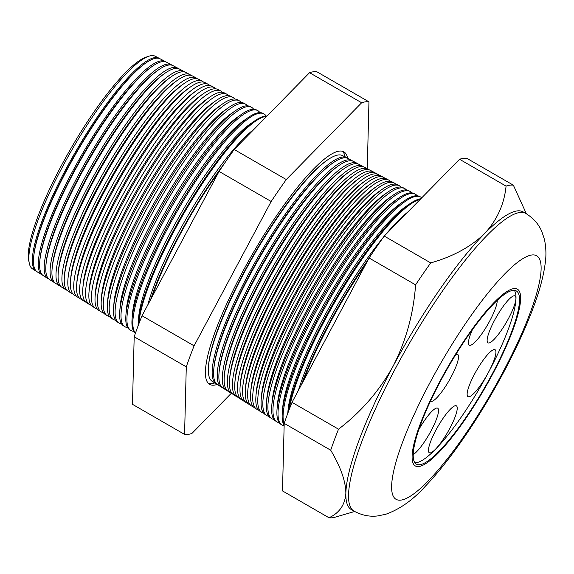 <?xml version="1.0" encoding="UTF-8"?>
<svg xmlns="http://www.w3.org/2000/svg" width="574" height="574" viewBox="0 0 574 574"><rect width="100%" height="100%" fill="white"/><g stroke="black" fill="none" stroke-linecap="round" stroke-linejoin="round"><path stroke-width="0.86" d="M472.409 329.677A27.078 5.654 120 0 0 469.302 345.182A27.078 5.654 120 0 0 489.787 320.859A27.078 5.654 120 0 0 497.228 300.36M494.573 320.256A27.078 5.654 120 0 0 487.993 342.836A27.078 5.654 120 0 0 508.485 318.513A27.078 5.654 120 0 0 515.065 295.933A27.078 5.654 120 0 0 494.573 320.256M474.576 374.04A27.078 5.654 120 0 0 467.997 396.62A27.078 5.654 120 0 0 488.488 372.296A27.078 5.654 120 0 0 495.068 349.717A27.078 5.654 120 0 0 474.576 374.04M435.888 430.17A27.078 5.654 120 0 0 429.302 452.75A27.078 5.654 120 0 0 449.794 428.426A27.078 5.654 120 0 0 456.38 405.847A27.078 5.654 120 0 0 435.888 430.17M413.23 454.579A27.078 5.654 120 0 0 431.103 430.773A27.078 5.654 120 0 0 437.682 408.193A27.078 5.654 120 0 0 418.898 429.438M430.457 401.212A27.078 5.654 120 0 0 430.608 401.319A27.078 5.654 120 0 0 451.099 376.989A27.078 5.654 120 0 0 457.679 354.409A27.078 5.654 120 0 0 455.799 354.545M440.689 380.777A99.984 20.879 120 0 0 416.387 464.144A99.984 20.879 120 0 0 492.04 374.327A99.984 20.879 120 0 0 516.349 290.961A99.984 20.879 120 0 0 440.689 380.777M414.859 462.716A99.984 20.879 120 0 0 488.517 372.289A99.984 20.879 120 0 0 514.347 290.358M492.578 374.262A102.064 21.317 120 0 0 517.389 289.16A102.064 21.317 120 0 0 440.158 380.842A102.064 21.317 120 0 0 415.346 465.952A102.064 21.317 120 0 0 492.578 374.262A102.064 21.317 -60 0 1 415.346 465.952A102.064 21.317 -60 0 1 440.158 380.842A102.064 21.317 -60 0 1 517.389 289.16A102.064 21.317 -60 0 1 492.578 374.262M42.01 274.838L37.202 271.832A122.98 25.686 -60 0 1 33.608 257.805L33.701 256.607A121.796 25.435 -60 0 1 67.029 169.043A121.796 25.435 -60 0 1 145.215 63.405L146.205 62.724A122.98 25.686 -60 0 1 160.146 58.821L165.154 61.475A123.18 25.73 120 0 0 72.116 172.229A123.18 25.73 120 0 0 42.01 274.838A123.18 25.73 120 0 0 42.713 275.211M159.55 58.548A122.929 25.672 120 0 0 158.991 58.204A122.929 25.672 120 0 0 66.139 168.727A122.929 25.672 120 0 0 36.09 271.136A122.929 25.672 120 0 0 36.664 271.445M33.608 257.805A122.98 25.686 -60 0 1 67.258 169.387A122.98 25.686 -60 0 1 146.205 62.724M47.922 278.541L43.359 275.685A123.238 25.737 -60 0 1 39.757 261.629L39.879 260.173A121.796 25.435 -60 0 1 73.207 172.602A121.796 25.435 -60 0 1 151.385 66.971L152.591 66.139A123.238 25.737 -60 0 1 166.568 62.229L171.325 64.747A123.424 25.78 120 0 0 78.093 175.723A123.424 25.78 120 0 0 47.922 278.541A123.424 25.78 120 0 0 48.768 278.971M165.829 61.906A123.18 25.73 120 0 0 165.154 61.475M39.757 261.629A123.238 25.737 -60 0 1 73.486 173.025A123.238 25.737 -60 0 1 152.591 66.139M53.841 282.243L49.522 279.538A123.496 25.794 -60 0 1 45.913 265.453L46.049 263.731A121.796 25.435 -60 0 1 79.377 176.168A121.796 25.435 -60 0 1 157.563 70.53L158.984 69.554A123.496 25.794 -60 0 1 172.989 65.63L177.488 68.019A123.675 25.83 120 0 0 84.069 179.217A123.675 25.83 120 0 0 53.841 282.243A123.675 25.83 120 0 0 54.817 282.724M172.114 65.264A123.424 25.78 120 0 0 171.325 64.747M45.913 265.453A123.496 25.794 -60 0 1 79.707 176.663A123.496 25.794 -60 0 1 158.984 69.554M59.761 285.945L55.685 283.398A123.754 25.844 -60 0 1 52.069 269.278L52.227 267.297A121.796 25.435 -60 0 1 85.555 179.734A121.796 25.435 -60 0 1 163.741 74.096L165.377 72.97A123.754 25.844 -60 0 1 179.411 69.038L183.658 71.291A123.927 25.88 120 0 0 90.053 182.711A123.927 25.88 120 0 0 59.761 285.945A123.927 25.88 120 0 0 60.873 286.476M178.392 68.622A123.675 25.83 120 0 0 177.488 68.019M52.069 269.278A123.754 25.844 -60 0 1 85.935 180.308A123.754 25.844 -60 0 1 165.377 72.97M65.68 289.655L61.849 287.251A124.013 25.902 -60 0 1 58.225 273.109L58.397 270.863A121.796 25.435 -60 0 1 91.725 183.3A121.796 25.435 -60 0 1 169.911 77.662L171.77 76.385A124.013 25.902 -60 0 1 185.833 72.446L189.822 74.563A124.178 25.938 120 0 0 96.03 186.213A124.178 25.938 120 0 0 65.68 289.655A124.178 25.938 120 0 0 66.928 290.229M184.67 71.994A123.927 25.88 120 0 0 183.658 71.291M58.225 273.109A124.013 25.902 -60 0 1 92.156 183.945A124.013 25.902 -60 0 1 171.77 76.385M71.599 293.357L68.005 291.111A124.271 25.952 -60 0 1 64.374 276.933L64.575 274.422A121.796 25.435 -60 0 1 97.903 186.859A121.796 25.435 -60 0 1 176.089 81.228L178.162 79.8A124.271 25.952 -60 0 1 192.254 75.854L195.992 77.834A124.422 25.988 120 0 0 102.007 189.707A124.422 25.988 120 0 0 71.599 293.357A124.422 25.988 120 0 0 72.991 293.974M190.948 75.359A124.178 25.938 120 0 0 189.822 74.563M64.374 276.933A124.271 25.952 -60 0 1 98.384 187.583A124.271 25.952 -60 0 1 178.162 79.8M77.512 297.059L74.168 294.964A124.529 26.009 -60 0 1 70.53 280.758L70.745 277.988A121.796 25.435 -60 0 1 104.081 190.424A121.796 25.435 -60 0 1 182.259 84.787L184.548 83.216A124.529 26.009 -60 0 1 198.669 79.262L202.156 81.106A124.673 26.038 120 0 0 107.991 193.201A124.673 26.038 120 0 0 77.512 297.059A124.673 26.038 120 0 0 79.047 297.719M197.226 78.731A124.422 25.988 120 0 0 195.992 77.834M70.53 280.758A124.529 26.009 -60 0 1 104.612 191.228A124.529 26.009 -60 0 1 184.548 83.216M83.431 300.762L80.331 298.817A124.795 26.067 -60 0 1 76.686 284.589L76.923 281.554A121.796 25.435 -60 0 1 110.251 193.99A121.796 25.435 -60 0 1 188.437 88.353L190.941 86.631A124.795 26.067 -60 0 1 205.09 82.663L208.326 84.378A124.924 26.088 120 0 0 113.968 196.695A124.924 26.088 120 0 0 83.431 300.762A124.924 26.088 120 0 0 85.11 301.458M203.497 82.104A124.673 26.038 120 0 0 202.156 81.106M76.686 284.589A124.795 26.067 -60 0 1 110.832 194.866A124.795 26.067 -60 0 1 190.941 86.631M89.35 304.464L86.495 302.677A125.053 26.117 -60 0 1 82.835 288.413L83.101 285.12A121.796 25.435 -60 0 1 116.429 197.549A121.796 25.435 -60 0 1 194.615 91.919L197.334 90.046A125.053 26.117 -60 0 1 211.512 86.071L214.489 87.65A125.175 26.146 120 0 0 119.944 200.197A125.175 26.146 120 0 0 89.35 304.464A125.175 26.146 120 0 0 91.173 305.196M209.768 85.483A124.924 26.088 120 0 0 208.326 84.378M82.835 288.413A125.053 26.117 -60 0 1 117.06 198.504A125.053 26.117 -60 0 1 197.334 90.046M95.27 308.166L92.651 306.53A125.311 26.174 -60 0 1 88.992 292.238L89.271 288.679A121.796 25.435 -60 0 1 122.599 201.115A121.796 25.435 -60 0 1 200.785 95.478L203.727 93.454A125.311 26.174 -60 0 1 217.933 89.479L220.66 90.922A125.419 26.196 120 0 0 125.928 203.691A125.419 26.196 120 0 0 95.27 308.166A125.419 26.196 120 0 0 97.243 308.934M216.039 88.87A125.175 26.146 120 0 0 214.489 87.65M88.992 292.238A125.311 26.174 -60 0 1 123.281 202.141A125.311 26.174 -60 0 1 203.727 93.454M101.189 311.876L98.814 310.391A125.57 26.225 -60 0 1 95.148 296.062L95.449 292.245A121.796 25.435 -60 0 1 128.777 204.681A121.796 25.435 -60 0 1 206.963 99.044L210.12 96.87A125.57 26.225 -60 0 1 224.355 92.888L226.823 94.193A125.67 26.246 120 0 0 131.905 207.185A125.67 26.246 120 0 0 101.189 311.876A125.67 26.246 120 0 0 103.313 312.665M222.31 92.249A125.419 26.196 120 0 0 220.66 90.922M95.148 296.062A125.57 26.225 -60 0 1 129.509 205.786A125.57 26.225 -60 0 1 210.12 96.87M107.108 315.578L104.977 314.243A125.828 26.282 -60 0 1 101.297 299.893L101.62 295.811A121.796 25.435 -60 0 1 134.955 208.247A121.796 25.435 -60 0 1 213.133 102.61L216.506 100.285A125.828 26.282 -60 0 1 230.777 96.288L232.994 97.465A125.921 26.296 120 0 0 137.882 210.68A125.921 26.296 120 0 0 107.108 315.578A125.921 26.296 120 0 0 109.376 316.389M228.574 95.636A125.67 26.246 120 0 0 226.823 94.193M101.297 299.893A125.828 26.282 -60 0 1 135.729 209.424A125.828 26.282 -60 0 1 216.506 100.285M113.021 319.28L111.141 318.096A126.086 26.332 -60 0 1 107.453 303.718L107.797 299.377A121.796 25.435 -60 0 1 141.125 211.806A121.796 25.435 -60 0 1 219.311 106.176L222.899 103.7A126.086 26.332 -60 0 1 237.198 99.697L239.164 100.737A126.165 26.354 120 0 0 143.859 214.181A126.165 26.354 120 0 0 113.021 319.28A126.165 26.354 120 0 0 115.453 320.12M234.838 99.029A125.921 26.296 120 0 0 232.994 97.465M107.453 303.718A126.086 26.332 -60 0 1 141.957 213.062A126.086 26.332 -60 0 1 222.899 103.7M118.94 322.983L117.297 321.957A126.345 26.39 -60 0 1 113.609 307.542L113.975 302.936A121.796 25.435 -60 0 1 147.303 215.372A121.796 25.435 -60 0 1 225.489 109.734L229.291 107.116A126.345 26.39 -60 0 1 243.62 103.105L245.328 104.016A126.416 26.404 120 0 0 149.843 217.675A126.416 26.404 120 0 0 118.94 322.983A126.416 26.404 120 0 0 121.523 323.836M241.102 102.423A126.165 26.354 120 0 0 239.164 100.737M113.609 307.542A126.345 26.39 -60 0 1 148.185 216.707A126.345 26.39 -60 0 1 229.291 107.116M124.859 326.685L123.46 325.81A126.61 26.44 -60 0 1 119.758 311.366L120.145 306.502A121.796 25.435 -60 0 1 153.473 218.938A121.796 25.435 -60 0 1 231.659 113.3L235.684 110.531A126.61 26.44 -60 0 1 250.042 106.513L251.498 107.288A126.667 26.454 120 0 0 155.819 221.169A126.667 26.454 120 0 0 124.859 326.685A126.667 26.454 120 0 0 127.6 327.56M247.358 105.824A126.416 26.404 120 0 0 245.328 104.016M119.758 311.366A126.61 26.44 -60 0 1 154.406 220.344A126.61 26.44 -60 0 1 235.684 110.531M130.779 330.387L129.624 329.67A126.868 26.497 -60 0 1 125.914 315.198L126.323 310.068A121.796 25.435 -60 0 1 159.651 222.504A121.796 25.435 -60 0 1 237.837 116.866L242.077 113.946A126.868 26.497 -60 0 1 256.456 109.921L257.661 110.56A126.919 26.504 120 0 0 161.796 224.664A126.919 26.504 120 0 0 130.779 330.387A126.919 26.504 120 0 0 133.677 331.277M253.622 109.218A126.667 26.454 120 0 0 251.498 107.288M125.914 315.198A126.868 26.497 -60 0 1 160.634 223.982A126.868 26.497 -60 0 1 242.077 113.946M135.407 333.264A127.127 26.555 -60 0 1 132.07 319.022L132.494 313.626A121.796 25.435 -60 0 1 165.829 226.063A121.796 25.435 -60 0 1 244.007 120.425L248.463 117.361A127.127 26.555 -60 0 1 262.878 113.322L263.832 113.831A127.163 26.562 120 0 0 167.78 228.158A127.163 26.562 120 0 0 135.478 333.071M259.878 112.626A126.919 26.504 120 0 0 257.661 110.56M132.07 319.022A127.127 26.555 -60 0 1 166.855 227.62A127.127 26.555 -60 0 1 248.463 117.361M138.076 325.924A127.385 26.605 -60 0 1 138.226 322.846L138.671 317.192A121.796 25.435 -60 0 1 171.999 229.629A121.796 25.435 -60 0 1 250.185 123.991L254.856 120.777A127.385 26.605 -60 0 1 266.996 116.063M266.135 116.027A127.163 26.562 120 0 0 263.832 113.831M138.226 322.846A127.385 26.605 -60 0 1 173.083 231.265A127.385 26.605 -60 0 1 254.856 120.777M147.834 304.844A121.796 25.435 -60 0 1 178.177 233.195A121.796 25.435 -60 0 1 254.117 129.179M266.659 116.4A127.414 26.612 120 0 0 173.757 231.659A127.414 26.612 120 0 0 138.843 323.887M150.596 299.678A127.643 26.662 -60 0 1 179.31 234.902A127.643 26.662 -60 0 1 224.951 162.7M218.895 171.762A127.665 26.662 120 0 0 179.734 235.153A127.665 26.662 120 0 0 151.967 297.11M216.125 383.798L212.28 381.394A130.348 27.222 -60 0 1 208.47 366.528L208.577 365.208A129.042 26.949 -60 0 1 243.885 272.428A129.042 26.949 -60 0 1 326.721 160.505L327.819 159.759A130.348 27.222 -60 0 1 342.599 155.619L346.603 157.742A130.506 27.258 120 0 0 248.025 275.082A130.506 27.258 120 0 0 216.125 383.798A130.506 27.258 120 0 0 216.872 384.193M342.355 151.242A134.137 28.018 -60 0 1 345.189 156.996M347.686 158.338A134.237 28.04 120 0 0 343.683 151.751A134.237 28.04 120 0 0 242.293 272.449A134.237 28.04 120 0 0 209.481 384.271A134.237 28.04 120 0 0 217.18 384.436M214.769 382.951A134.137 28.018 -60 0 1 208.369 383.375M208.47 366.528A130.348 27.222 -60 0 1 244.144 272.808A130.348 27.222 -60 0 1 327.819 159.759M221.198 386.976L217.56 384.702A130.571 27.272 -60 0 1 213.743 369.807L213.865 368.257A129.042 26.949 -60 0 1 249.181 275.484A129.042 26.949 -60 0 1 332.016 163.561L333.293 162.686A130.571 27.272 -60 0 1 348.102 158.539L351.891 160.548A130.721 27.301 120 0 0 253.148 278.081A130.721 27.301 120 0 0 221.198 386.976A130.721 27.301 120 0 0 222.059 387.421M347.32 158.194A130.506 27.258 120 0 0 346.603 157.742M213.743 369.807A130.571 27.272 -60 0 1 249.475 275.929A130.571 27.272 -60 0 1 333.293 162.686M226.271 390.148L222.841 388.002A130.793 27.315 -60 0 1 219.017 373.086L219.16 371.313A129.042 26.949 -60 0 1 254.476 278.541A129.042 26.949 -60 0 1 337.311 166.618L338.775 165.613A130.793 27.315 -60 0 1 353.606 161.459L357.179 163.353A130.937 27.344 120 0 0 258.278 281.073A130.937 27.344 120 0 0 226.271 390.148A130.937 27.344 120 0 0 227.247 390.636M352.701 161.072A130.721 27.301 120 0 0 351.891 160.548M219.017 373.086A130.793 27.315 -60 0 1 254.813 279.05A130.793 27.315 -60 0 1 338.775 165.613M231.344 393.326L228.122 391.31A131.016 27.365 -60 0 1 224.298 376.365L224.456 374.37A129.042 26.949 -60 0 1 259.764 281.597A129.042 26.949 -60 0 1 342.599 169.674L344.249 168.534A131.016 27.365 -60 0 1 359.109 164.379L362.459 166.159A131.152 27.394 120 0 0 263.401 284.073A131.152 27.394 120 0 0 231.344 393.326A131.152 27.394 120 0 0 232.441 393.857M358.09 163.956A130.937 27.344 120 0 0 357.179 163.353M224.298 376.365A131.016 27.365 -60 0 1 260.144 282.171A131.016 27.365 -60 0 1 344.249 168.534M236.416 396.498L233.403 394.611A131.238 27.409 -60 0 1 229.571 379.644L229.744 377.427A129.042 26.949 -60 0 1 265.059 284.647A129.042 26.949 -60 0 1 347.894 172.724L349.731 171.461A131.238 27.409 -60 0 1 364.612 167.299L367.747 168.964A131.36 27.437 120 0 0 268.524 287.072A131.36 27.437 120 0 0 236.416 396.498A131.36 27.437 120 0 0 237.629 397.072M363.471 166.84A131.152 27.394 120 0 0 362.459 166.159M229.571 379.644A131.238 27.409 -60 0 1 265.482 285.292A131.238 27.409 -60 0 1 349.731 171.461M241.489 399.669L238.684 397.918A131.46 27.459 -60 0 1 234.845 382.923L235.039 380.476A129.042 26.949 -60 0 1 270.354 287.703A129.042 26.949 -60 0 1 353.189 175.78L355.206 174.388A131.46 27.459 -60 0 1 370.115 170.22L373.035 171.762A131.575 27.48 120 0 0 273.647 290.064A131.575 27.48 120 0 0 241.489 399.669A131.575 27.48 120 0 0 242.824 400.286M368.852 169.725A131.36 27.437 120 0 0 367.747 168.964M234.845 382.923A131.46 27.459 -60 0 1 270.82 288.413A131.46 27.459 -60 0 1 355.206 174.388M246.562 402.848L243.964 401.226A131.683 27.502 -60 0 1 240.119 386.202L240.334 383.532A129.042 26.949 -60 0 1 275.642 290.76A129.042 26.949 -60 0 1 358.477 178.837L360.687 177.316A131.683 27.502 -60 0 1 375.618 173.14L378.316 174.568A131.79 27.523 120 0 0 278.777 293.063A131.79 27.523 120 0 0 246.562 402.848A131.79 27.523 120 0 0 248.011 403.5M374.234 172.609A131.575 27.48 120 0 0 373.035 171.762M240.119 386.202A131.683 27.502 -60 0 1 276.151 291.527A131.683 27.502 -60 0 1 360.687 177.316M251.634 406.019L249.252 404.526A131.905 27.552 -60 0 1 245.392 389.481L245.622 386.589A129.042 26.949 -60 0 1 280.937 293.816A129.042 26.949 -60 0 1 363.773 181.893L366.162 180.243A131.905 27.552 -60 0 1 381.122 176.06L383.604 177.373A132.006 27.566 120 0 0 283.9 296.055A132.006 27.566 120 0 0 251.634 406.019A132.006 27.566 120 0 0 253.206 406.708M379.608 175.501A131.79 27.523 120 0 0 378.316 174.568M245.392 389.481A131.905 27.552 -60 0 1 281.49 294.649A131.905 27.552 -60 0 1 366.162 180.243M256.707 409.197L254.533 407.834A132.128 27.595 -60 0 1 250.666 392.76L250.917 389.646A129.042 26.949 -60 0 1 286.225 296.866A129.042 26.949 -60 0 1 369.068 184.95L371.643 183.171A132.128 27.595 -60 0 1 386.625 178.973L388.892 180.179A132.214 27.617 120 0 0 289.023 299.054A132.214 27.617 120 0 0 256.707 409.197A132.214 27.617 120 0 0 258.408 409.915M384.989 178.392A132.006 27.566 120 0 0 383.604 177.373M250.666 392.76A132.128 27.595 -60 0 1 286.828 297.77A132.128 27.595 -60 0 1 371.643 183.171M261.78 412.369L259.814 411.142A132.35 27.645 -60 0 1 255.947 396.046L256.212 392.695A129.042 26.949 -60 0 1 291.52 299.922A129.042 26.949 -60 0 1 374.356 187.999L377.118 186.098A132.35 27.645 -60 0 1 392.128 181.893L394.18 182.984A132.429 27.66 120 0 0 294.146 302.053A132.429 27.66 120 0 0 261.78 412.369A132.429 27.66 120 0 0 263.602 413.122M390.363 181.291A132.214 27.617 120 0 0 388.892 180.179M255.947 396.046A132.35 27.645 -60 0 1 292.159 300.891A132.35 27.645 -60 0 1 377.118 186.098M266.853 415.547L265.095 414.442A132.572 27.688 -60 0 1 261.22 399.325L261.5 395.751A129.042 26.949 -60 0 1 296.815 302.979A129.042 26.949 -60 0 1 379.651 191.056L382.6 189.025A132.572 27.688 -60 0 1 397.631 184.814L399.461 185.789A132.644 27.703 120 0 0 299.276 305.045A132.644 27.703 120 0 0 266.853 415.547A132.644 27.703 120 0 0 268.797 416.322M395.737 184.189A132.429 27.66 120 0 0 394.18 182.984M261.22 399.325A132.572 27.688 -60 0 1 297.497 304.012A132.572 27.688 -60 0 1 382.6 189.025M271.925 418.719L270.376 417.75A132.795 27.731 -60 0 1 266.494 402.604L266.795 398.808A129.042 26.949 -60 0 1 302.103 306.035A129.042 26.949 -60 0 1 384.946 194.112L388.081 191.953A132.795 27.731 -60 0 1 403.135 187.734L404.749 188.595A132.859 27.746 120 0 0 304.399 308.044A132.859 27.746 120 0 0 271.925 418.719A132.859 27.746 120 0 0 273.999 419.522M401.111 187.088A132.644 27.703 120 0 0 399.461 185.789M266.494 402.604A132.795 27.731 -60 0 1 302.835 307.126A132.795 27.731 -60 0 1 388.081 191.953M276.998 421.89L275.656 421.058A133.017 27.782 -60 0 1 271.767 405.883L272.09 401.865A129.042 26.949 -60 0 1 307.399 309.085A129.042 26.949 -60 0 1 390.234 197.169L393.556 194.88A133.017 27.782 -60 0 1 408.638 190.654L410.037 191.4A133.075 27.796 120 0 0 309.522 311.043A133.075 27.796 120 0 0 276.998 421.89A133.075 27.796 120 0 0 279.201 422.722M406.485 189.987A132.859 27.746 120 0 0 404.749 188.595M271.767 405.883A133.017 27.782 -60 0 1 308.166 310.247A133.017 27.782 -60 0 1 393.556 194.88M282.071 425.069L280.937 424.358A133.24 27.825 -60 0 1 277.041 409.162L277.378 404.914A129.042 26.949 -60 0 1 312.694 312.141A129.042 26.949 -60 0 1 395.529 200.218L399.038 197.808A133.24 27.825 -60 0 1 414.141 193.574L415.325 194.199A133.283 27.839 120 0 0 314.645 314.035A133.283 27.839 120 0 0 282.071 425.069A133.283 27.839 120 0 0 284.137 425.872M411.859 192.893A133.075 27.796 120 0 0 410.037 191.4M277.041 409.162A133.24 27.825 -60 0 1 313.504 313.368A133.24 27.825 -60 0 1 399.038 197.808M284.152 425.542A133.462 27.875 -60 0 1 282.315 412.441L282.673 407.971A129.042 26.949 -60 0 1 317.982 315.198A129.042 26.949 -60 0 1 400.824 203.275L404.512 200.735A133.462 27.875 -60 0 1 419.644 196.495L420.606 197.004A133.498 27.882 120 0 0 319.775 317.035A133.498 27.882 120 0 0 284.18 424.279M417.226 195.799A133.283 27.839 120 0 0 415.325 194.199M282.315 412.441A133.462 27.875 -60 0 1 318.843 316.489A133.462 27.875 -60 0 1 404.512 200.735M287.782 413.337L287.961 411.027A129.042 26.949 -60 0 1 323.277 318.254A129.042 26.949 -60 0 1 406.112 206.331L409.994 203.662A133.685 27.918 -60 0 1 420.835 198.748M421.761 197.808A133.498 27.882 120 0 0 420.606 197.004M287.854 413.151A133.685 27.918 -60 0 1 324.174 319.61A133.685 27.918 -60 0 1 409.994 203.662M298.38 390.428A129.042 26.949 -60 0 1 328.572 321.304A129.042 26.949 -60 0 1 383.045 237.701M385.391 234.866A129.042 26.949 -60 0 1 407.64 212.193M420.211 199.379A133.713 27.925 120 0 0 324.898 320.034A133.713 27.925 120 0 0 289.124 409.764M301.415 384.752A133.907 27.968 -60 0 1 329.512 322.732A133.907 27.968 -60 0 1 368.372 259.355M366.025 263.739A133.929 27.968 120 0 0 330.021 323.026A133.929 27.968 120 0 0 303.345 381.143M29.281 263.272L28.7 260.424A120.547 25.177 -60 0 1 61.396 165.563A120.547 25.177 -60 0 1 146.018 57.163L148.781 56.245A122.779 25.643 120 0 0 62.588 166.654A122.779 25.643 120 0 0 29.281 263.272A122.779 25.643 120 0 0 32.575 268.933L36.09 271.136M158.991 58.204L155.324 56.266A122.779 25.643 120 0 0 148.781 56.245M354.66 511.484L335.403 517.117A190.747 39.836 -60 0 1 328.995 517.755L282.494 490.914L284.202 423.368A190.747 39.836 -60 0 1 292.015 402.345L338.517 429.187C361.01 412.082 379.192 391.102 393.068 366.255A171.841 35.889 -60 0 1 484.399 233.754A171.841 35.889 -60 0 1 523.101 211.885L525.806 213.449C533.425 218.156 538.785 224.24 541.892 231.702L544.446 239.43C546.068 247.301 546.355 254.999 545.3 262.519C543.743 275.003 540.091 289.088 534.351 304.758C526.753 325.659 516.492 348.231 503.57 372.461C479.943 416.76 450.224 460.377 425.384 486.178C413.187 499.803 399.999 509.16 385.821 514.247L377.85 515.904C369.835 516.952 361.885 515.352 354 511.111A171.841 35.889 -60 0 1 395.773 367.819A171.841 35.889 -60 0 1 525.806 213.449M292.015 402.345L369.089 258.006A190.747 39.836 -60 0 1 384.214 236.072L430.715 262.906C452.836 256.621 470.73 246.906 484.399 233.754C497.005 220.215 504.23 204.337 506.074 186.112A190.747 39.836 -60 0 1 513.378 185.194L526.38 213.786M384.214 236.072L459.573 159.271L506.074 186.112M369.089 258.006L415.59 284.848A190.747 39.836 -60 0 1 430.715 262.906M328.995 517.755C339.449 512.934 345.067 504.754 345.857 493.224A171.841 35.889 -60 0 1 393.068 366.255C406.026 340.827 413.531 313.691 415.59 284.848M284.202 423.368L330.703 450.21A190.747 39.836 -60 0 1 338.517 429.187M354 511.111L351.295 509.547A171.841 35.889 -60 0 1 345.857 493.224C345.72 481.285 340.669 466.949 330.703 450.21M459.573 159.271A190.747 39.836 -60 0 1 466.877 158.352L513.378 185.194M184.57 434.396L132.479 404.326L134.187 336.78A190.747 39.836 -60 0 1 142.008 315.765L219.074 171.418A190.747 39.836 -60 0 1 234.199 149.484L309.558 72.69A190.747 39.836 -60 0 1 316.862 71.772L368.953 101.835A190.747 39.836 120 0 0 361.649 102.753L286.29 179.547A190.747 39.836 120 0 0 271.172 201.488L194.098 345.828A190.747 39.836 120 0 0 186.285 366.851L184.57 434.396A190.747 39.836 120 0 0 191.874 433.478L231.3 393.298M367.26 168.706L368.953 101.835M309.558 72.69L361.649 102.753M134.187 336.78L186.285 366.851M142.008 315.765L194.098 345.828M219.074 171.418L271.172 201.488M234.199 149.484L286.29 179.547M502.472 373.021A140.594 29.367 120 0 0 531.811 254.985A140.594 29.367 120 0 0 430.263 382.09A140.594 29.367 120 0 0 400.925 500.119A140.594 29.367 120 0 0 502.472 373.021"/></g></svg>
